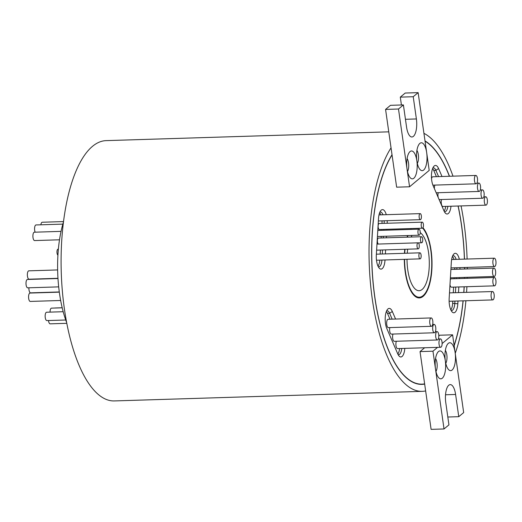 <?xml version="1.0" encoding="UTF-8"?>
<svg xmlns="http://www.w3.org/2000/svg" width="522" height="522" viewBox="0 0 522 522"><rect width="100%" height="100%" fill="white"/><g stroke="black" fill="none" stroke-linecap="round" stroke-linejoin="round"><path stroke-width="0.78" d="M457.99 300.992L457.82 303.765A11.628 4.372 -91.8 0 1 452.045 311.843A11.628 4.372 -91.8 0 1 449.396 304.58A11.628 4.372 -91.8 0 1 449.155 298.564L451.321 262.318A11.628 4.372 -91.8 0 1 453.546 254.358A11.628 4.372 -91.8 0 1 459.327 259.284M451.099 310.44A9.298 3.497 88.2 0 0 451.621 310.531A9.298 3.497 88.2 0 0 454.799 303.315L454.936 301.09M450.988 206.236A11.628 4.372 -91.8 0 1 445.312 213.061A11.628 4.372 -91.8 0 1 444 210.901L433.071 185.571A11.628 4.372 -91.8 0 1 431.733 180.468A11.628 4.372 -91.8 0 1 433.717 166.498A11.628 4.372 -91.8 0 1 438.578 168.554L442.01 176.495M385.014 259.963L385.008 260.08A11.628 4.372 -91.8 0 1 379.226 268.158A11.628 4.372 -91.8 0 1 376.577 260.896A11.628 4.372 -91.8 0 1 376.336 254.88L378.502 218.633A11.628 4.372 -91.8 0 1 380.727 210.673A11.628 4.372 -91.8 0 1 386.273 214.679M378.28 266.755A9.298 3.497 88.2 0 0 378.809 266.846A9.298 3.497 88.2 0 0 381.954 260.054M404.804 348.383A11.628 4.372 -91.8 0 1 399.056 356.017A11.628 4.372 -91.8 0 1 397.744 353.851L386.815 328.521A11.628 4.372 -91.8 0 1 385.477 323.425A11.628 4.372 -91.8 0 1 387.468 309.448A11.628 4.372 -91.8 0 1 392.322 311.503L395.578 319.046M409.561 186.778L407.029 169.004A13.95 5.246 -91.8 0 1 409.418 152.228A13.95 5.246 -91.8 0 1 416.85 160.815A13.95 5.246 -91.8 0 1 419.238 144.046A13.95 5.246 -91.8 0 1 426.676 152.626L429.201 170.4L409.561 186.778L396.642 187.176L392.048 154.917A123.003 46.275 88.2 0 0 374.868 297.292A123.003 46.275 88.2 0 0 421.985 384.146A123.003 46.275 88.2 0 0 424.634 383.859L431.107 429.365L444.026 428.96L448.94 424.869L445.775 402.651A13.95 5.246 -91.8 0 1 450.251 384.61A13.95 5.246 -91.8 0 1 455.602 394.462L458.76 416.68L463.673 412.589L452.6 334.824L442.114 343.561M417.313 163.334A7.438 2.799 88.2 0 0 418.35 154.727A7.438 2.799 88.2 0 0 416.915 150.395M407.493 171.523A7.438 2.799 88.2 0 0 408.53 162.91A7.438 2.799 88.2 0 0 407.095 158.584M445.312 360.787A13.95 5.246 -91.8 0 1 447.693 344.011A13.95 5.246 -91.8 0 1 455.132 352.598A13.95 5.246 -91.8 0 1 454.003 367.07A13.95 5.246 -91.8 0 1 448.489 369.498A13.95 5.246 -91.8 0 1 445.312 360.787A13.95 5.246 -91.8 0 1 444.183 375.259A13.95 5.246 -91.8 0 1 438.669 377.687A13.95 5.246 -91.8 0 1 435.492 368.969A13.95 5.246 -91.8 0 1 437.873 352.2A13.95 5.246 -91.8 0 1 445.312 360.787M445.775 363.305A7.438 2.799 88.2 0 0 446.812 354.692A7.438 2.799 88.2 0 0 445.37 350.366M435.955 371.488A7.438 2.799 88.2 0 0 436.992 362.881A7.438 2.799 88.2 0 0 435.55 358.555M454.12 345.486A123.003 46.275 88.2 0 0 463.047 300.835M463.771 292.437A123.003 46.275 88.2 0 0 464.13 286.793M464.463 278.409A123.003 46.275 88.2 0 0 464.489 277.397M464.573 269.019A123.003 46.275 88.2 0 0 464.567 267.492M464.397 259.121A123.003 46.275 88.2 0 0 461.455 225.106A123.003 46.275 88.2 0 0 458.062 206.014M392.048 154.917L392.015 154.688A123.238 46.367 88.2 0 0 374.789 297.364A123.238 46.367 88.2 0 0 421.991 384.381A123.238 46.367 88.2 0 0 424.667 384.088M464.482 259.121A123.238 46.367 88.2 0 0 461.539 225.041A123.238 46.367 88.2 0 0 458.159 206.014M449.488 176.266A123.238 46.367 88.2 0 0 425.012 140.947M420.543 240.629A3.021 1.135 88.2 0 0 421.704 242.769A3.021 1.135 88.2 0 0 422.67 238.861A3.021 1.135 88.2 0 0 421.515 236.72A3.021 1.135 88.2 0 0 420.543 240.629M421.515 236.72L378.45 238.065A3.021 1.135 88.2 0 0 377.478 241.973A3.021 1.135 88.2 0 0 378.411 244.055M417.078 246.73A3.021 1.135 88.2 0 0 418.239 248.863A3.021 1.135 88.2 0 0 419.205 244.955A3.021 1.135 88.2 0 0 418.05 242.821A3.021 1.135 88.2 0 0 417.078 246.73M418.951 256.733A3.021 1.135 88.2 0 0 420.106 258.866A3.021 1.135 88.2 0 0 421.078 254.958A3.021 1.135 88.2 0 0 419.916 252.824A3.021 1.135 88.2 0 0 418.951 256.733M376.447 259.799A3.021 1.135 88.2 0 0 377.041 260.21L420.106 258.866M417.998 233.066A3.021 1.135 88.2 0 0 419.159 235.2A3.021 1.135 88.2 0 0 420.132 231.292A3.021 1.135 88.2 0 0 418.97 229.158A3.021 1.135 88.2 0 0 417.998 233.066M421.267 226.065A3.021 1.135 88.2 0 0 422.422 228.199A3.021 1.135 88.2 0 0 423.394 224.29A3.021 1.135 88.2 0 0 422.233 222.157A3.021 1.135 88.2 0 0 421.267 226.065M422.233 222.157L379.168 223.501A3.021 1.135 88.2 0 0 378.196 227.409A3.021 1.135 88.2 0 0 379.357 229.543L422.422 228.199M419.205 217.537A3.021 1.135 88.2 0 0 420.36 219.671A3.021 1.135 88.2 0 0 421.332 215.762A3.021 1.135 88.2 0 0 420.171 213.628A3.021 1.135 88.2 0 0 419.205 217.537M492.951 263.603A4.183 1.573 88.2 0 0 494.556 266.559A4.183 1.573 88.2 0 0 495.9 261.15A4.183 1.573 88.2 0 0 494.295 258.194A4.183 1.573 88.2 0 0 492.951 263.603M450.995 267.708A4.183 1.573 88.2 0 0 451.491 267.897L494.556 266.559M492.624 273.521A4.183 1.573 88.2 0 0 494.23 276.471A4.183 1.573 88.2 0 0 495.574 271.062A4.183 1.573 88.2 0 0 493.969 268.106A4.183 1.573 88.2 0 0 492.624 273.521M450.421 277.365A4.183 1.573 88.2 0 0 451.158 277.815L494.23 276.471M492.944 282.891A4.183 1.573 88.2 0 0 494.549 285.847A4.183 1.573 88.2 0 0 495.893 280.438A4.183 1.573 88.2 0 0 494.288 277.482A4.183 1.573 88.2 0 0 492.944 282.891M449.977 284.797A4.183 1.573 88.2 0 0 451.478 287.185L494.549 285.847M474.498 180.86A4.183 1.573 88.2 0 0 476.103 183.809A4.183 1.573 88.2 0 0 477.447 178.4A4.183 1.573 88.2 0 0 475.842 175.444A4.183 1.573 88.2 0 0 474.498 180.86M432.895 185.14A4.183 1.573 88.2 0 0 433.032 185.153L476.103 183.809M429.828 323.346A4.183 1.573 88.2 0 0 431.433 326.302A4.183 1.573 88.2 0 0 432.777 320.893A4.183 1.573 88.2 0 0 431.172 317.937A4.183 1.573 88.2 0 0 429.828 323.346M431.172 317.937L388.107 319.275A4.183 1.573 88.2 0 0 386.763 324.691A4.183 1.573 88.2 0 0 388.368 327.64L431.433 326.302M491.176 296.953A4.183 1.573 88.2 0 0 492.781 299.909A4.183 1.573 88.2 0 0 494.125 294.499A4.183 1.573 88.2 0 0 492.52 291.544A4.183 1.573 88.2 0 0 491.176 296.953M449.109 300.953A4.183 1.573 88.2 0 0 449.716 301.253L492.781 299.909M477.532 188.488A4.183 1.573 88.2 0 0 479.131 191.443A4.183 1.573 88.2 0 0 480.475 186.028A4.183 1.573 88.2 0 0 478.87 183.072A4.183 1.573 88.2 0 0 477.532 188.488M481.108 195.287A4.183 1.573 88.2 0 0 482.713 198.243A4.183 1.573 88.2 0 0 484.057 192.827A4.183 1.573 88.2 0 0 482.452 189.871A4.183 1.573 88.2 0 0 481.108 195.287M438.232 192.716A4.183 1.573 88.2 0 0 438.043 196.624A4.183 1.573 88.2 0 0 438.199 197.447M438.943 199.182A4.183 1.573 88.2 0 0 439.648 199.58L482.713 198.243M432.777 329.813A4.183 1.573 88.2 0 0 434.382 332.768A4.183 1.573 88.2 0 0 435.726 327.359A4.183 1.573 88.2 0 0 434.121 324.403A4.183 1.573 88.2 0 0 432.777 329.813M389.817 327.601A4.183 1.573 88.2 0 0 389.712 331.157A4.183 1.573 88.2 0 0 391.317 334.106L434.382 332.768M435.753 337.023A4.183 1.573 88.2 0 0 437.351 339.979A4.183 1.573 88.2 0 0 438.695 334.563A4.183 1.573 88.2 0 0 437.09 331.607A4.183 1.573 88.2 0 0 435.753 337.023M393.007 334.054A4.183 1.573 88.2 0 0 392.681 338.36A4.183 1.573 88.2 0 0 394.286 341.316L437.351 339.979M484.37 202.19A4.183 1.573 88.2 0 0 485.975 205.146A4.183 1.573 88.2 0 0 487.32 199.737A4.183 1.573 88.2 0 0 485.714 196.781A4.183 1.573 88.2 0 0 484.37 202.19M441.527 199.521A4.183 1.573 88.2 0 0 441.305 203.534A4.183 1.573 88.2 0 0 442.91 206.484L485.975 205.146M439.067 344.311A4.183 1.573 88.2 0 0 440.672 347.267A4.183 1.573 88.2 0 0 442.01 341.851A4.183 1.573 88.2 0 0 440.411 338.902A4.183 1.573 88.2 0 0 439.067 344.311M396.361 341.251A4.183 1.573 88.2 0 0 395.996 345.649A4.183 1.573 88.2 0 0 397.601 348.605L440.672 347.267M377.987 266.142A9.298 3.497 88.2 0 0 379.801 260.119M450.799 309.827A9.298 3.497 88.2 0 0 452.646 303.38L452.783 301.155M57.975 278.304L29.069 279.205A4.183 1.573 -91.8 0 1 27.464 276.249A4.183 1.573 -91.8 0 1 28.808 270.833L57.642 269.939M58.686 286.872L27.705 287.831A4.183 1.573 -91.8 0 1 26.1 284.875A4.183 1.573 -91.8 0 1 27.444 279.466L57.988 278.513M59.293 291.955L30.609 292.849A4.183 1.573 -91.8 0 1 29.004 289.893A4.183 1.573 -91.8 0 1 28.912 287.792M57.929 255.147A3.021 1.135 -91.8 0 1 57.035 253.092A3.021 1.135 -91.8 0 1 58.007 249.183L58.373 249.17M35.15 232.179A4.183 1.573 -91.8 0 1 34.674 230.359A4.183 1.573 -91.8 0 1 36.018 224.949L62.842 224.114M59.508 239.794L34.609 240.57A4.183 1.573 -91.8 0 1 33.003 237.614A4.183 1.573 -91.8 0 1 34.348 232.205L61.041 231.37M60.656 300.483L30.276 301.429A4.183 1.573 -91.8 0 1 28.671 298.473A4.183 1.573 -91.8 0 1 30.015 293.057L59.319 292.15M66.79 323.32L50.164 323.836A4.183 1.573 -91.8 0 1 48.559 320.88A4.183 1.573 -91.8 0 1 48.52 320.541M65.733 320.006L46.863 320.593A4.183 1.573 -91.8 0 1 45.257 317.637A4.183 1.573 -91.8 0 1 46.602 312.228L63.182 311.712M404.563 259.349A36.044 13.559 88.2 0 0 405.477 271.779A36.044 13.559 88.2 0 0 419.283 297.227A36.044 13.559 88.2 0 0 430.846 250.625A36.044 13.559 88.2 0 0 422.657 228.127M404.302 259.362A36.736 13.82 88.2 0 0 405.229 271.982A36.736 13.82 88.2 0 0 419.303 297.925A36.736 13.82 88.2 0 0 431.094 250.423A36.736 13.82 88.2 0 0 422.99 227.762M410.958 228.558A36.736 13.82 88.2 0 0 410.383 229.426M407.578 235.566A36.736 13.82 88.2 0 0 407.062 237.171M404.765 249.281A36.736 13.82 88.2 0 0 404.446 253.307M420.203 232.636A29.532 11.112 -91.8 0 1 428.555 252.537A29.532 11.112 -91.8 0 1 419.081 290.715A29.532 11.112 -91.8 0 1 407.767 269.867A29.532 11.112 -91.8 0 1 407.016 259.277M407.245 253.222A29.532 11.112 -91.8 0 1 407.689 249.196M411.127 237.047A29.532 11.112 -91.8 0 1 412.06 235.422M392.015 154.688L391.043 147.85A130.213 48.99 88.2 0 0 372.33 299.406A130.213 48.99 88.2 0 0 422.207 391.35A130.213 48.99 88.2 0 0 425.639 390.926M388.766 131.838L106.181 140.627A130.213 48.99 88.2 0 0 64.402 308.985A130.213 48.99 88.2 0 0 114.279 400.929L422.207 391.35M455.236 353.342A130.213 48.99 88.2 0 0 465.911 300.744M466.577 292.353A130.213 48.99 88.2 0 0 466.903 286.708M467.203 278.324A130.213 48.99 88.2 0 0 467.223 277.312M467.294 268.934A130.213 48.99 88.2 0 0 467.281 267.408M467.105 259.036A130.213 48.99 88.2 0 0 463.993 222.992A130.213 48.99 88.2 0 0 461.056 205.922M63.501 221.896A74.411 27.992 88.2 0 0 59.495 293.377A74.411 27.992 88.2 0 0 66.633 322.472M407.029 169.004L398.495 109.013L403.402 104.915L406.566 127.133A13.95 5.246 88.2 0 0 411.91 136.986A13.95 5.246 88.2 0 0 416.386 118.951L413.222 96.727L418.135 92.635L426.676 152.626A13.95 5.246 -91.8 0 1 425.547 167.099A13.95 5.246 -91.8 0 1 420.027 169.533A13.95 5.246 -91.8 0 1 416.85 160.815A13.95 5.246 -91.8 0 1 415.727 175.288A13.95 5.246 -91.8 0 1 410.207 177.715A13.95 5.246 -91.8 0 1 407.029 169.004M437.56 347.365L432.96 351.195L444.026 428.96M387.193 220.702A11.628 4.372 -91.8 0 1 387.2 223.246M386.841 229.308L386.795 230.163M386.43 236.218L386.332 237.817M385.614 249.881L385.373 253.901M459.98 267.636L459.889 269.169M459.386 277.56L459.327 278.565M458.825 286.956L458.492 292.601M424.64 347.763L420.04 351.6L424.634 383.859M452.6 334.824L439.681 335.222L438.8 335.959M449.37 176.266A123.003 46.275 88.2 0 0 425.045 141.201M382 223.409A9.298 3.497 88.2 0 0 382.013 220.865M380.851 214.849A9.298 3.497 88.2 0 0 379.618 212.754M380.166 254.064L380.407 250.045M381.132 237.98L381.223 236.381M381.589 230.326L381.634 229.471M419.916 252.824L376.851 254.168A3.021 1.135 88.2 0 0 376.362 254.495M493.969 268.106L450.904 269.443A4.183 1.573 88.2 0 0 450.891 269.45M453.285 292.764L453.618 287.12M454.12 278.728L454.179 277.717M454.682 269.326L454.773 267.799M453.99 259.447A9.298 3.497 88.2 0 0 452.437 256.439M494.288 277.482L451.223 278.82A4.183 1.573 88.2 0 0 450.277 279.74M434.983 185.095A4.183 1.573 88.2 0 0 434.356 188.553M436.431 176.671L433.723 170.387A9.298 3.497 88.2 0 0 432.607 168.58M444.065 211.051A9.298 3.497 88.2 0 0 445.729 206.399M475.842 175.444L432.777 176.788A4.183 1.573 88.2 0 0 431.531 178.648M397.816 354.007A9.298 3.497 88.2 0 0 399.578 348.546M389.999 319.216L387.468 313.337A9.298 3.497 88.2 0 0 386.352 311.536M411.564 228.538A36.044 13.559 88.2 0 0 410.931 229.412M407.95 235.552A36.044 13.559 88.2 0 0 407.414 237.164M405.046 249.275A36.044 13.559 88.2 0 0 404.713 253.3M452.992 176.155A130.213 48.99 88.2 0 0 423.929 133.345M454.16 345.74A123.238 46.367 88.2 0 0 463.138 300.835M463.862 292.437A123.238 46.367 88.2 0 0 464.215 286.793M464.554 278.402A123.238 46.367 88.2 0 0 464.573 277.397M464.665 269.019A123.238 46.367 88.2 0 0 464.652 267.492M417.137 297.54A36.736 13.82 88.2 0 0 417.652 297.272M50.053 312.123A4.183 1.573 -91.8 0 1 51.502 308.143L62.196 307.81M40.873 224.793A4.183 1.573 -91.8 0 1 42.236 222.242L63.54 221.576M55.058 308.032A4.183 1.573 -91.8 0 1 55.306 307.973L62.183 307.758M432.96 351.195L420.04 351.6M458.76 416.68L447.824 417.019M398.11 354.621A9.298 3.497 88.2 0 0 398.632 354.706A9.298 3.497 88.2 0 0 401.731 348.474M392.152 319.151L389.621 313.272A9.298 3.497 88.2 0 0 387.128 310.786A9.298 3.497 88.2 0 0 386.613 310.903M438.584 176.606L435.877 170.322A9.298 3.497 88.2 0 0 433.384 167.83A9.298 3.497 88.2 0 0 432.862 167.947M444.366 211.664A9.298 3.497 88.2 0 0 444.888 211.749A9.298 3.497 88.2 0 0 447.889 206.334M456.143 259.382A9.298 3.497 88.2 0 0 453.213 255.689A9.298 3.497 88.2 0 0 452.691 255.813M455.438 292.698L455.771 287.054M456.274 278.663L456.332 277.652M456.835 269.261L456.926 267.734M384.153 223.344A9.298 3.497 88.2 0 0 384.166 220.793M383.004 214.783A9.298 3.497 88.2 0 0 380.394 212.004A9.298 3.497 88.2 0 0 379.872 212.128M382.319 253.992L382.561 249.973M383.285 237.915L383.376 236.316M383.742 230.254L383.787 229.406M419.838 384.316A123.238 46.367 88.2 0 0 420.523 384.192M401.418 104.981L400.302 97.131L405.216 93.04L418.135 92.635M391.043 147.85L385.575 109.411L390.482 105.32L403.402 104.915M398.495 109.013L385.575 109.411M413.222 96.727L400.302 97.131M452.646 303.38L457.82 303.765M385.008 260.08L384.336 259.982M455.602 394.462L445.534 394.776M387.468 313.337L389.621 313.272L392.322 311.503M433.723 170.387L435.877 170.322L438.578 168.554M416.386 118.951L405.45 119.29M419.14 384.238L421.985 384.146M421.704 242.769L418.272 242.874M418.239 248.863L376.616 250.162M419.159 235.2L377.432 236.499M420.36 219.671L378.359 220.976M479.131 191.443L436.183 192.775M416.602 297.305L419.283 297.227M440.411 338.902L438.336 338.961M485.714 196.781L483.835 196.84M437.09 331.607L435.4 331.666M434.121 324.403L432.673 324.449M482.452 189.871L480.286 189.943M478.87 183.072L476.925 183.137M492.52 291.544L449.494 292.881M494.295 258.194L451.634 259.519M420.171 213.628L378.998 214.907M418.97 229.158L377.797 230.443M418.05 242.821L376.982 244.1"/></g></svg>
